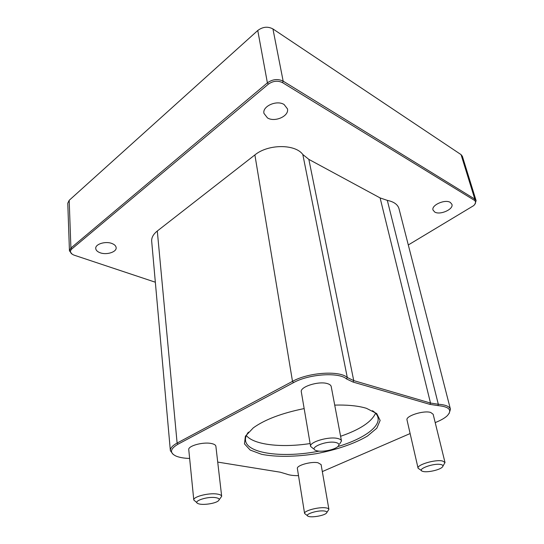 <?xml version="1.0" encoding="UTF-8"?>
<svg xmlns="http://www.w3.org/2000/svg" width="544" height="544" viewBox="0 0 544 544"><rect width="100%" height="100%" fill="white"/><g stroke="black" fill="none" stroke-linecap="round" stroke-linejoin="round"><path stroke-width="0.82" d="M449.106 413.508L450.446 409.272C449.562 406.416 445.516 404.743 438.314 404.253L430.501 403.043L353.736 380.61L347.29 377.509C339.572 370.308 308.414 372.375 292.502 381.364L177.113 443.061C172.455 445.618 170.204 448.154 170.36 450.67L173.203 454.437M189.638 458.456C184.001 458.279 179.486 457.497 176.1 456.117C169.395 452.9 170.034 448.922 178.024 444.19L293.488 382.65C308.876 373.986 338.96 371.974 346.446 378.903L353.097 382.078L429.91 404.369L437.961 405.6C449.466 406.742 452.506 410.183 447.08 415.915C444.91 417.874 441.816 419.737 437.798 421.498L435.207 422.627M410.122 433.554L322.32 471.587M298.513 475.646C293.434 475.701 289.49 475.184 286.668 474.103L280.221 472.192L217.716 462.087M170.36 450.67L151.688 241.271C151.422 237.64 153.292 234.219 157.298 231.01L254.884 154.931C268.09 143.949 295.229 143.861 302.818 154.503L308.842 159.378L380.106 197.921L387.321 200.376C393.89 201.742 397.78 204.51 398.99 208.678L450.446 409.272M304.157 408.578C281.772 413.148 264.826 419.567 253.314 427.842L245.385 436.22L244.46 443.87L250.192 450.065L261.63 454.322C276.277 457.198 295.786 456.926 316.03 453.723C336.172 449.949 354.64 443.659 367.479 436.036L376.822 428.189L380.147 420.43L376.713 413.535L366.425 408.306L364.29 407.701C356.374 405.647 346.514 404.784 334.716 405.103M304.586 513.475L297.378 468.581C296.31 465.487 311.073 461.264 317.948 462.74L321.096 464.562L328.909 509.347C328.753 508.613 327.699 508.116 325.754 507.851C318.77 506.756 303.572 510.823 304.586 513.475L307.503 515.732M193.786 500.011L188.761 449.664C187.816 445.944 202.926 441.748 211.194 443.482C214.112 444.04 215.676 444.972 215.886 446.264L221.673 496.312C221.483 495.19 219.892 494.421 216.913 494.013C208.454 492.728 192.875 496.794 193.786 500.011L196.962 502.717M310.604 446.427L301.315 391.877C299.703 386.872 318.662 380.793 327.366 383.608C329.657 384.275 330.936 385.254 331.214 386.546L341.482 440.953C341.238 439.817 339.946 438.994 337.606 438.471C328.746 436.22 309.074 442.075 310.604 446.427L313.303 448.623M418.078 468.228L407.014 419.982C405.368 416.024 423.715 410.142 430.698 412.461L433.153 414.263L445.012 462.529L442.571 461.02C435.513 459.184 416.541 464.814 418.078 468.228L421.505 470.587M474.83 204.367L476.122 200.682L474.817 199.111L283.159 81.151C277.875 78.601 272.626 79.166 267.39 82.844L70.91 248.03L69.442 250.818L72.189 254.232M155.339 282.22L74.004 255.122C70.21 253.463 69.455 251.444 71.726 249.057L268.348 84.17C273.054 80.866 277.78 80.356 282.533 82.64L474.314 200.26C476.19 201.661 475.959 203.463 473.627 205.659L408.292 244.963M69.442 250.818L67.769 203.232L69.183 200.321L257.761 30.498C262.752 26.751 267.811 26.234 272.938 28.941L461.06 154.625L462.373 156.291L476.122 200.682M450.33 202.436L451.921 204.326C453.818 209.27 439.94 215.41 434.71 212.017L433.024 210.045C431.1 205.163 445.155 198.927 450.33 202.436M111.806 243.447C114.505 244.474 115.954 245.881 116.151 247.676C116.749 252.008 106.672 255.218 100.218 252.79C97.43 251.77 95.934 250.335 95.737 248.472C95.146 244.161 105.4 240.931 111.806 243.447M284.111 104.53L287.456 108.875C289.326 116.076 274.856 122.556 267.492 117.932L263.962 113.404C262.113 106.284 276.828 99.729 284.111 104.53M372.484 410.706C375.605 412.719 377.441 414.997 377.985 417.561C380.195 427.237 362.508 439.253 337.912 446.549M319.131 451.132C283.798 458.177 246.942 453.812 245.528 440.443C245.188 437.845 246.146 435.078 248.418 432.14M246.337 435.52C253.864 444.944 281.724 447.95 310.114 443.55M340.598 436.281C359.958 429.61 371.613 421.913 375.571 413.202M440.987 464.542C443.136 465.059 443.537 465.963 442.17 467.262C439.198 470.166 426.727 472.79 422.763 471.356C415.732 469.56 433.718 462.76 440.987 464.542M442.966 466.058L445.012 462.529M324.36 511.013C326.876 511.387 327.515 512.149 326.284 513.291C323.694 515.726 311.603 517.779 308.36 516.338C303.226 514.726 317.404 509.966 324.36 511.013M326.896 512.441L328.909 509.347M335.832 442.524C339.306 443.401 339.878 444.849 337.545 446.855C333.635 450.133 321.157 452.35 316.35 450.616C307.387 448.181 326.264 440.225 335.832 442.524M339.714 443.938L341.482 440.953M215.376 497.597C219.205 498.202 220.143 499.324 218.185 500.983C214.798 503.73 202.11 505.424 198.2 503.642C191.991 501.534 206.666 496.312 215.376 497.597M219.184 499.759L221.673 496.312M293.488 382.65L292.502 381.364L254.884 154.931M157.298 231.01L177.113 443.061L178.024 444.19M346.446 378.903L347.29 377.509L302.818 154.503M353.097 382.078L353.736 380.61L308.842 159.378M429.91 404.369L430.501 403.043L380.106 197.921M437.961 405.6L438.314 404.253L387.321 200.376M268.348 84.17L267.39 82.844L257.761 30.498M69.183 200.321L70.91 248.03L71.726 249.057M282.533 82.64L283.159 81.151L272.938 28.941M474.314 200.26L474.817 199.111L461.06 154.625"/></g></svg>
